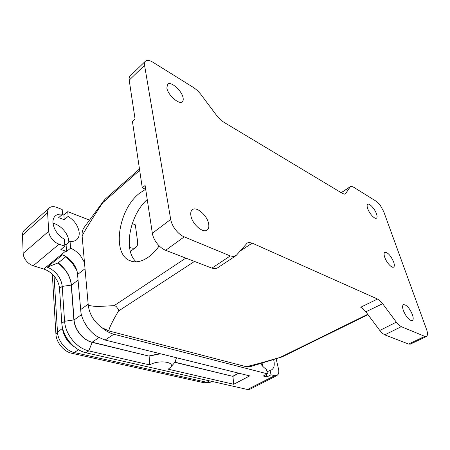 <?xml version="1.0" encoding="UTF-8"?>
<svg xmlns="http://www.w3.org/2000/svg" width="450" height="450" viewBox="0 0 450 450"><rect width="100%" height="100%" fill="white"/><g stroke="black" fill="none" stroke-linecap="round" stroke-linejoin="round"><path stroke-width="0.67" d="M276.114 358.734L278.471 368.758C278.989 371.053 278.887 372.892 278.173 374.276L276.924 375.536L274.618 375.705L271.063 374.788L266.889 376.926L263.295 376.014L267.474 373.86L113.839 334.232C109.817 333.174 105.913 331.031 102.127 327.797C94.134 321.998 89.511 314.499 88.267 305.303C92.987 306.338 97.245 306.681 101.036 306.326L114.137 305.657C115.459 305.775 116.499 306.529 117.253 307.924C118.603 309.262 119.014 310.303 118.479 311.046C113.462 319.472 108.36 329.181 109.018 330.969L102.099 327.774M105.024 199.271L102.786 202.641C94.044 215.848 83.616 232.222 82.136 236.132L84.471 262.468L80.589 255.893C77.709 252.349 74.368 249.784 70.577 248.192L66.572 251.46L60.868 249.491L64.867 246.189L59.079 244.192C56.413 243.231 54.045 241.504 51.992 239.006C49.995 236.469 48.898 233.893 48.701 231.283L47.604 212.721C47.503 210.656 48.066 209.059 49.292 207.928L24.311 230.304C23.057 231.458 22.455 233.049 22.506 235.086L23.158 253.361C23.293 255.932 24.328 258.429 26.269 260.871C28.266 263.267 30.594 264.892 33.244 265.759L43.729 269.027C47.858 270.377 51.458 272.914 54.529 276.626C57.527 280.401 59.192 284.349 59.524 288.478L61.802 323.291C62.336 329.901 64.941 336.133 69.609 341.994C74.424 347.709 79.858 351.304 85.911 352.772L247.5 389.503L249.857 389.284L276.924 375.536M49.292 207.928L50.04 207.382C51.823 206.398 54.006 206.387 56.587 207.349L62.201 209.52L62.55 214.268L58.674 217.643L64.232 219.729L68.113 216.388C74.514 220.539 78.204 225.883 79.183 232.425C79.425 235.637 78.564 238.089 76.601 239.777C74.908 241.132 72.726 241.644 70.043 241.301L66.066 244.586L64.733 244.339M64.867 246.189L64.367 239.293C57.667 235.08 53.859 229.573 52.948 222.784C52.796 219.774 53.612 217.468 55.389 215.859C57.223 214.312 59.608 213.784 62.55 214.268M52.993 223.318C60.508 224.758 68.394 233.657 68.782 241.037L68.816 242.314M273.583 359.511L273.819 360.433C274.798 365.147 274.078 368.263 271.654 369.782L267.007 371.779M267.474 373.86L266.439 369.27C264.296 368.077 262.327 366.159 260.539 363.51M262.029 363.054L263.093 366.683M149.676 364.922C158.091 359.651 175.68 361.811 170.539 367.307L168.232 369.197L233.685 384.272L249.699 375.907L105.109 340.031L98.055 337.061C94.579 334.974 91.44 332.224 88.644 328.809C84.712 323.893 82.159 318.617 80.983 312.975L77.394 272.683C76.686 269.072 75.038 265.629 72.444 262.367C69.609 258.896 66.313 256.382 62.556 254.835L47.227 267.165C51.03 268.622 54.349 271.074 57.184 274.517C60.188 278.303 61.858 282.268 62.207 286.403L64.575 321.283C65.121 327.904 67.742 334.159 72.422 340.043C77.254 345.78 82.699 349.397 88.751 350.887L149.676 364.922L149.13 356.136L92.183 342.382C87.615 341.207 83.509 338.445 79.869 334.103C76.337 329.653 74.34 324.923 73.89 319.916L71.258 285.12C70.746 279.501 68.451 274.123 64.384 268.976L58.134 262.941L65.835 256.702L72.118 262.817L76.922 270.714M47.227 267.165L58.134 262.941M83.728 321.064L88.087 328.399L91.322 331.774M281.43 357.109L250.419 366.609L245.981 366.637C253.373 365.141 258.131 363.623 263.407 362.244L282.308 356.794L367.993 314.662M132.244 223.611L135.309 224.843L137.621 241.74C137.931 244.204 137.396 246.032 136.029 247.23L135.889 247.337C134.46 248.366 132.609 248.473 130.337 247.663L129.656 248.181M239.985 251.134L252.197 243.129L248.946 242.454L247.252 243.023L236.379 255.246L233.814 256.551L230.265 255.921L184.219 236.874C181.131 235.547 178.251 233.196 175.573 229.815C172.958 226.378 171.332 222.919 170.696 219.431L144.562 65.317C144.264 63.433 144.54 62.061 145.406 61.2L146.413 60.587C148.095 60.064 150.283 60.632 152.983 62.28L193.944 87.784L197.466 90.557L200.722 94.236L216.81 115.729L220.011 119.34L223.386 121.961L342.501 193.444L344.498 194.153L345.381 193.928L350.218 186.868L351.428 186.306L353.306 187.014L376.11 201.212L380.402 205.566L383.76 211.725L426.488 329.237C427.382 331.74 427.68 333.709 427.387 335.132L426.471 336.471L424.783 336.369L401.31 326.666L398.908 325.029L396.343 322.149L382.652 303.716L380.042 300.78L377.533 299.036L360.726 307.232L363.257 308.919L365.85 311.799L379.794 330.446L382.343 333.264L384.772 334.845L408.628 344.053L410.361 344.115L426.471 336.471M145.406 61.2L130.134 75.994C129.24 76.888 128.925 78.272 129.195 80.151L135.051 118.901L132.412 121.309L142.267 187.808L145.114 185.473L152.342 233.274C152.91 236.728 154.479 240.131 157.05 243.484C159.683 246.78 162.546 249.047 165.645 250.296L211.894 268.138L215.482 268.684L217.328 268.009L235.62 255.915M376.493 213.846C377.274 216.141 377.269 217.581 376.476 218.177C374.805 219.521 369.298 213.525 367.667 208.547C366.913 206.291 366.924 204.874 367.701 204.3C369.394 202.956 374.833 208.89 376.493 213.846M183.077 97.768C183.431 99.596 183.184 100.907 182.34 101.694C179.303 105.126 167.884 95.153 166.854 88.031L167.586 84.263C170.719 80.814 181.963 90.72 183.077 97.768M208.62 223.695C209.194 226.721 208.699 228.836 207.146 230.046C203.091 233.584 192.178 224.111 190.918 215.797C190.417 212.889 190.901 210.847 192.369 209.678C196.509 206.083 207.248 215.454 208.62 223.695M412.391 314.584C413.483 317.818 413.449 319.821 412.307 320.586C409.269 320.597 406.294 317.256 403.38 310.562C402.334 307.373 402.368 305.409 403.487 304.667C406.507 304.633 409.478 307.941 412.391 314.584M393.66 262.018C394.582 264.735 394.566 266.434 393.609 267.103C391.809 268.408 386.454 262.519 384.733 257.293C383.844 254.621 383.873 252.962 384.801 252.309C387.793 252.298 390.746 255.532 393.66 262.018M147.24 199.519C129.662 214.898 122.991 250.757 136.26 261.838M159.199 245.903C155.976 250.464 152.482 254.132 148.708 256.894C141.345 262.029 134.786 263.171 129.037 260.314C111.639 252.264 118.941 208.89 139.489 193.286L145.592 189.315M252.197 243.129L377.533 299.036M245.981 366.637L109.018 330.969M84.471 262.468L88.267 305.303M129.532 247.365L130.337 247.663M82.136 236.132C81.849 232.481 82.564 229.528 84.285 227.278L104.434 199.879M142.267 187.808L145.704 189.366M62.353 214.436L63.883 215.021L67.748 211.663L89.561 220.106M67.748 211.663L68.113 216.388M70.043 241.301L70.577 248.192M174.296 363.037L175.213 361.997L176.197 358.284L175.882 357.593M160.498 353.773L149.13 356.136L92.166 342.186C83.413 340.307 74.587 329.512 74.076 319.967L71.438 285.176C70.436 276.497 66.043 269.055 58.258 262.839M233.685 384.272L232.942 376.374L174.904 362.357M238.871 373.219L232.942 376.374L175.033 362.211M65.835 256.702L64.89 255.943M149.107 355.944L159.913 353.627M175.967 357.615L176.299 358.667M232.909 376.2L238.624 373.162M56.976 232.723L59.856 235.958M63.883 215.021L64.232 219.729M66.066 244.586L66.572 251.46M74.571 346.973C69.334 343.766 65.678 339.176 63.608 333.202M54.034 276.036L57.476 332.01C57.831 340.948 66.032 350.904 74.323 352.547L206.848 382.298L209.964 382.376L212.197 381.476M209.486 382.455L204.097 382.77L71.64 353.239C63.883 351.714 56.239 342.433 55.918 334.086L52.318 274.236M266.889 376.926L266.332 374.445M270.023 370.215L271.063 374.788M73.434 345.999C66.803 341.016 63.056 334.62 62.201 326.818L62.212 326.52M274.618 375.705L247.5 389.503M48.701 231.283L23.158 253.361M73.89 319.916L64.575 321.283L61.802 323.291M88.166 304.172L80.522 309.713M59.524 288.478L62.207 286.403L71.258 285.12M65.627 251.111L43.729 269.027M185.856 258.092L114.137 305.657M367.729 314.314L279.883 357.548M170.696 219.431L152.342 233.274M230.265 255.921L211.894 268.138M396.343 322.149L379.794 330.446M424.783 336.369L408.628 344.053M384.772 334.845L401.31 326.666M365.85 311.799L382.652 303.716M165.645 250.296L184.219 236.874M118.479 311.046L194.501 261.428M341.286 192.713L350.218 186.868M345.769 193.539L344.874 194.124M129.195 80.151L144.562 65.317M102.786 202.641L139.674 170.331M92.183 342.382L88.751 350.887L85.911 352.772M77.636 274.449L85.028 268.729M105.109 340.031L113.839 334.232M92.166 342.186L98.989 337.596M71.438 285.176L78.097 280.069M74.076 319.967L81.383 314.719M78.491 349.734L74.323 352.547L71.64 353.239M62.381 328.489L57.476 332.01L55.918 334.086M22.506 235.086L47.604 212.721M33.244 265.759L59.079 244.192M209.492 380.863L206.848 382.298L204.097 382.77M132.564 261.568L129.037 260.314M350.578 186.508L341.19 192.656M130.371 251.494L135.889 247.337M139.477 169.009L104.839 199.412M170.539 367.307L175.213 361.997M62.162 326.222L62.19 326.661"/></g></svg>
